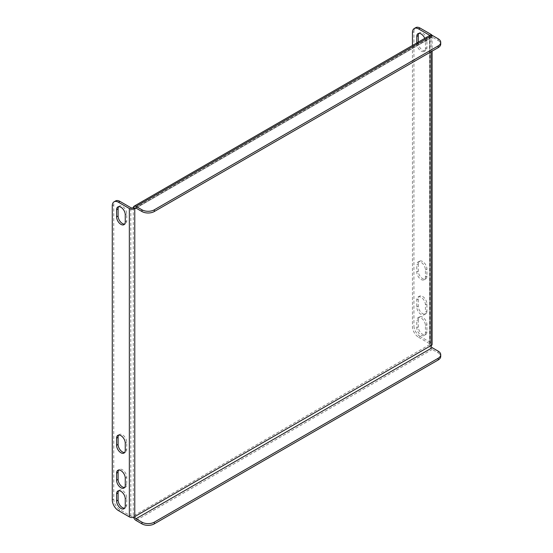 <?xml version="1.0" encoding="UTF-8"?>
<svg xmlns="http://www.w3.org/2000/svg" width="553" height="553" viewBox="0 0 553 553"><rect width="100%" height="100%" fill="white"/><g stroke="black" fill="none" stroke-linecap="round" stroke-linejoin="round"><path stroke-width="0.41" stroke-dasharray="2.77 2.07" d="M426.916 311.097A6.118 3.532 60 0 1 425.644 313.897A6.118 3.532 60 0 1 420.93 312.258A6.118 3.532 60 0 1 418.262 306.099L418.262 298.966A6.118 3.532 60 0 1 419.527 296.159A6.118 3.532 60 0 1 424.241 297.797A6.118 3.532 60 0 1 426.916 303.956L426.916 311.097L425.43 311.954A6.118 3.532 60 0 1 424.165 314.754A6.118 3.532 60 0 1 419.444 313.116A6.118 3.532 60 0 1 416.775 306.956L416.775 299.816A6.118 3.532 60 0 1 418.04 297.016A6.118 3.532 60 0 1 422.762 298.655A6.118 3.532 60 0 1 425.43 304.814L425.43 311.954M412.448 45.484L412.448 326.588A8.744 5.046 -120 0 0 418.628 337.295L420.114 336.438L430.994 342.715A3.843 2.219 180 0 1 432.121 344.284M420.114 336.438A8.744 5.046 60 0 1 413.934 325.731L412.448 326.588M412.448 32.509L413.934 31.652L413.934 325.731M413.934 31.652A8.744 5.046 60 0 1 415.745 27.65M418.262 319.662L418.262 326.802A6.118 3.532 -120 0 0 420.93 332.961A6.118 3.532 -120 0 0 425.644 334.6A6.118 3.532 -120 0 0 426.916 331.793L426.916 324.659A6.118 3.532 -120 0 0 424.241 318.5A6.118 3.532 -120 0 0 419.527 316.862A6.118 3.532 -120 0 0 418.262 319.662L416.775 320.519L416.775 327.659A6.118 3.532 -120 0 0 419.444 333.812A6.118 3.532 -120 0 0 424.165 335.457A6.118 3.532 -120 0 0 425.43 332.65L425.43 325.517A6.118 3.532 -120 0 0 422.762 319.358A6.118 3.532 -120 0 0 418.04 317.719A6.118 3.532 -120 0 0 416.775 320.519M418.262 263.988L418.262 271.122A6.118 3.532 -120 0 0 420.93 277.281A6.118 3.532 -120 0 0 425.644 278.919A6.118 3.532 -120 0 0 426.916 276.12L426.916 268.986A6.118 3.532 -120 0 0 424.241 262.827A6.118 3.532 -120 0 0 419.527 261.189A6.118 3.532 -120 0 0 418.262 263.988L416.775 264.846L416.775 271.979A6.118 3.532 -120 0 0 419.444 278.138A6.118 3.532 -120 0 0 424.165 279.777A6.118 3.532 -120 0 0 425.43 276.977L425.43 269.843A6.118 3.532 -120 0 0 422.762 263.684A6.118 3.532 -120 0 0 418.04 262.039A6.118 3.532 -120 0 0 416.775 264.846M418.262 42.125L418.262 42.712A6.118 3.532 -120 0 0 420.93 48.871A6.118 3.532 -120 0 0 425.644 50.517A6.118 3.532 -120 0 0 426.916 47.71L426.916 40.576A6.118 3.532 -120 0 0 424.241 34.417A6.118 3.532 -120 0 0 419.527 32.779A6.118 3.532 -120 0 0 418.877 33.36M418.628 337.295L429.508 343.572A1.749 1.009 180 0 1 430.02 344.284A1.749 1.009 180 0 1 429.508 345.003L429.522 345.01A3.843 2.219 60 0 1 429.508 344.713L133.308 516.025A1.749 1.009 180 0 1 130.819 516.018L119.939 509.742A8.744 5.046 60 0 1 113.759 499.034L113.759 204.956A8.744 5.046 60 0 1 115.57 200.953M416.775 42.982L416.775 43.569A6.118 3.532 -120 0 0 419.444 49.729A6.118 3.532 -120 0 0 424.165 51.367A6.118 3.532 -120 0 0 425.43 48.567L425.43 41.434A6.118 3.532 -120 0 0 424.759 38.371M124.639 487.47A6.118 3.532 -120 0 0 125.476 487.2A6.118 3.532 -120 0 0 126.741 484.4L126.741 477.26A6.118 3.532 -120 0 0 124.072 471.101A6.118 3.532 -120 0 0 119.351 469.462A6.118 3.532 -120 0 0 118.701 470.05M118.701 435.073A6.118 3.532 60 0 1 119.351 434.492A6.118 3.532 60 0 1 124.072 436.13A6.118 3.532 60 0 1 126.741 442.289L126.741 449.423A6.118 3.532 60 0 1 125.476 452.223A6.118 3.532 60 0 1 124.639 452.499M118.701 490.753A6.118 3.532 60 0 1 119.351 490.165A6.118 3.532 60 0 1 124.072 491.804A6.118 3.532 60 0 1 126.741 497.963L126.741 505.096A6.118 3.532 60 0 1 125.476 507.903A6.118 3.532 60 0 1 124.639 508.172M118.701 206.663A6.118 3.532 60 0 1 119.351 206.082A6.118 3.532 60 0 1 124.072 207.721A6.118 3.532 60 0 1 126.741 213.88L126.741 221.013A6.118 3.532 60 0 1 125.476 223.82A6.118 3.532 60 0 1 124.639 224.089M438.163 351.141L438.163 352.855L432.232 349.427A3.843 2.219 60 0 1 429.522 345.01L429.508 36.65L430.994 37.507A3.843 2.219 0 0 0 432.121 35.931A3.843 2.219 0 0 0 431.9 35.198M133.308 207.672A3.843 2.219 -120 0 0 133.294 207.956L133.294 515.735A3.843 2.219 -120 0 0 133.308 516.025L134.773 516.875M133.294 207.665L429.508 36.933A3.843 2.219 60 0 1 429.522 36.657A3.843 2.219 60 0 1 430.303 35.171M429.508 36.65A1.749 1.009 0 0 0 430.02 35.931A1.749 1.009 0 0 0 429.812 35.454M429.522 345.01L430.994 345.86M430.994 51.782L430.994 37.507M430.994 37.791A1.749 1.009 60 0 1 431.354 36.989A1.749 1.009 60 0 1 432.232 37.079L136.01 208.094L430.994 37.791M438.163 38.786L438.163 40.5L432.232 37.079M438.163 40.5A8.744 5.046 180 0 1 440.727 44.074M133.308 516.025A3.843 2.219 -120 0 0 133.591 517.345M438.163 352.855A8.744 5.046 180 0 1 440.727 356.422M430.994 34.362L430.994 342.715M429.508 35.219L429.508 343.572M130.819 516.018L130.819 207.665M118.46 510.599L119.939 509.742M112.273 205.813L113.759 204.956M113.759 499.034L112.273 499.891M432.232 349.427L136.01 520.449M125.254 498.82L126.741 497.963M125.254 505.954L126.741 505.096M125.254 443.147L126.741 442.289M125.254 450.28L126.741 449.423M125.254 221.871L126.741 221.013M125.254 214.737L126.741 213.88M416.775 327.659L418.262 326.802M425.43 332.65L426.916 331.793M425.43 325.517L426.916 324.659M416.775 271.979L418.262 271.122M425.43 276.977L426.916 276.12M425.43 269.843L426.916 268.986M425.43 41.434L426.916 40.576M416.775 43.569L418.262 42.712M425.43 48.567L426.916 47.71M125.254 478.117L126.741 477.26M125.254 485.258L126.741 484.4M416.775 306.956L418.262 306.099M425.43 304.814L426.916 303.956M416.775 299.816L418.262 298.966M432.121 35.931L432.121 51.132M430.02 35.931L430.02 344.284M431.354 36.989L135.139 208.011M117.872 491.023L119.351 490.165M123.99 508.76L125.476 507.903M117.872 435.342L119.351 434.492M123.99 453.08L125.476 452.223M123.99 224.67L125.476 223.82M117.872 206.94L119.351 206.082M424.165 335.457L425.644 334.6M418.04 317.719L419.527 316.862M424.165 279.777L425.644 278.919M418.04 262.039L419.527 261.189M418.04 33.636L419.527 32.779M424.165 51.367L425.644 50.517M117.872 470.32L119.351 469.462M123.99 488.057L125.476 487.2M424.165 314.754L425.644 313.897M418.04 297.016L419.527 296.159"/><path stroke-width="0.83" d="M414.259 28.507L415.745 27.65A8.744 5.046 60 0 1 420.114 28.085L418.628 28.943A8.744 5.046 -120 0 0 414.259 28.507A8.744 5.046 -120 0 0 412.448 32.509L412.448 45.484M431.9 35.198A3.843 2.219 0 0 0 430.994 34.362L420.114 28.085M418.877 33.36A6.118 3.532 -120 0 0 418.262 35.579L418.262 42.125M429.812 35.454A1.749 1.009 0 0 0 429.508 35.219L418.628 28.943M424.759 38.371A6.118 3.532 -120 0 0 418.04 33.636A6.118 3.532 -120 0 0 416.775 36.436L416.775 42.982M125.254 485.258A6.118 3.532 60 0 1 123.99 488.057A6.118 3.532 60 0 1 119.275 486.419A6.118 3.532 60 0 1 116.6 480.26L116.6 473.119A6.118 3.532 60 0 1 117.872 470.32A6.118 3.532 60 0 1 122.586 471.958A6.118 3.532 60 0 1 125.254 478.117L125.254 485.258M119.939 201.389L118.46 202.246L129.34 208.522A3.843 2.219 0 0 0 134.773 208.522L134.773 516.875A3.843 2.219 180 0 1 129.34 516.875L118.46 510.599A8.744 5.046 -120 0 1 112.273 499.891L112.273 205.813A8.744 5.046 -120 0 1 114.084 201.81L115.57 200.953A8.744 5.046 60 0 1 119.939 201.389L130.819 207.665A1.749 1.009 0 0 0 133.294 207.665L134.773 208.522M118.46 202.246A8.744 5.046 -120 0 0 114.084 201.81M125.254 505.954L125.254 498.82A6.118 3.532 -120 0 0 122.586 492.661A6.118 3.532 -120 0 0 117.872 491.023A6.118 3.532 -120 0 0 116.6 493.822L116.6 500.963A6.118 3.532 -120 0 0 119.275 507.115A6.118 3.532 -120 0 0 123.99 508.76A6.118 3.532 -120 0 0 125.254 505.954M125.254 450.28L125.254 443.147A6.118 3.532 -120 0 0 122.586 436.988A6.118 3.532 -120 0 0 117.872 435.342A6.118 3.532 -120 0 0 116.6 438.149L116.6 445.283A6.118 3.532 -120 0 0 119.275 451.442A6.118 3.532 -120 0 0 123.99 453.08A6.118 3.532 -120 0 0 125.254 450.28M116.6 209.739L116.6 216.873A6.118 3.532 -120 0 0 119.275 223.032A6.118 3.532 -120 0 0 123.99 224.67A6.118 3.532 -120 0 0 125.254 221.871L125.254 214.737A6.118 3.532 -120 0 0 122.586 208.578A6.118 3.532 -120 0 0 117.872 206.94A6.118 3.532 -120 0 0 116.6 209.739L118.086 208.882A6.118 3.532 60 0 1 118.701 206.663M118.701 470.05A6.118 3.532 -120 0 0 118.086 472.269L118.086 479.403A6.118 3.532 -120 0 0 120.284 485.016A6.118 3.532 -120 0 0 124.639 487.47M124.639 452.499A6.118 3.532 60 0 1 120.284 450.045A6.118 3.532 60 0 1 118.086 444.425L118.086 437.292A6.118 3.532 60 0 1 118.701 435.073M124.639 508.172A6.118 3.532 60 0 1 120.284 505.719A6.118 3.532 60 0 1 118.086 500.106L118.086 492.965A6.118 3.532 60 0 1 118.701 490.753M124.639 224.089A6.118 3.532 60 0 1 120.284 221.635A6.118 3.532 60 0 1 118.086 216.016L118.086 208.882M432.121 51.132L432.121 344.284A3.843 2.219 180 0 1 431.015 345.846M136.01 208.094A1.749 1.009 -120 0 0 135.139 208.011A1.749 1.009 -120 0 0 134.773 208.813L136.01 208.094L141.948 211.523L141.948 209.808L136.01 206.38A3.843 2.219 -120 0 0 134.089 206.193L430.303 35.171A3.843 2.219 60 0 1 432.232 35.364L438.163 38.786A8.744 5.046 0 0 1 440.727 42.36L440.727 44.074A8.744 5.046 180 0 1 438.163 47.641L438.163 45.927A8.744 5.046 0 0 0 440.727 42.36M134.089 206.193A3.843 2.219 -120 0 0 133.308 207.672M141.948 209.808A8.744 5.046 0 0 0 154.308 209.808L438.163 45.927M154.308 209.808L154.308 211.523L438.163 47.641M154.308 211.523A8.744 5.046 180 0 1 141.948 211.523M133.591 517.345A3.843 2.219 -120 0 0 136.01 520.449L141.948 523.871L141.948 522.156L136.01 518.735L432.232 347.713A1.749 1.009 60 0 1 430.994 345.57L134.773 516.592A1.749 1.009 -120 0 0 136.01 518.735M432.232 347.713L438.163 351.141A8.744 5.046 0 0 1 440.727 354.708A8.744 5.046 0 0 1 438.163 358.275L154.308 522.156L154.308 523.871A8.744 5.046 180 0 1 141.948 523.871M440.727 354.708L440.727 356.422A8.744 5.046 180 0 1 438.163 359.989L154.308 523.871M141.948 522.156A8.744 5.046 0 0 0 154.308 522.156M129.34 516.875L129.34 208.522M430.994 345.57L430.994 51.782M136.01 206.38L432.232 35.364M438.163 359.989L438.163 358.275M116.6 493.822L118.086 492.965M116.6 500.963L118.086 500.106M116.6 438.149L118.086 437.292M116.6 445.283L118.086 444.425M116.6 216.873L118.086 216.016M416.775 36.436L418.262 35.579M116.6 473.119L118.086 472.269M116.6 480.26L118.086 479.403"/></g></svg>
